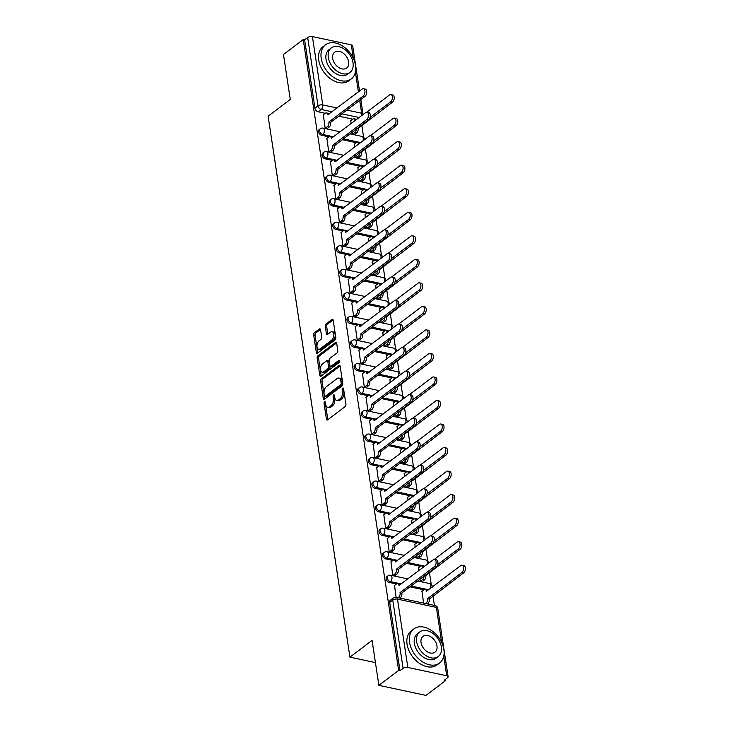 <?xml version="1.0" encoding="UTF-8"?>
<svg xmlns="http://www.w3.org/2000/svg" width="732" height="732" viewBox="0 0 732 732"><rect width="100%" height="100%" fill="white"/><g stroke="black" fill="none" stroke-linecap="round" stroke-linejoin="round"><path stroke-width="1.1" d="M324.569 401.831A1.171 0.668 -78 0 0 324.047 403.378L326.426 419.116A1.674 0.961 -78 0 0 327.048 420.022A1.674 0.961 -78 0 0 327.625 419.857L345.165 406.58A1.674 0.961 -78 0 0 345.925 404.366L343.546 388.637A1.171 0.668 -78 0 0 343.107 387.997A1.171 0.668 -78 0 0 342.704 388.116A1.171 0.668 -78 0 0 342.173 389.662L342.485 391.702A5.371 3.065 -78 0 1 340.078 398.803L338.623 399.91A5.371 3.065 -78 0 1 336.784 400.422A5.371 3.065 -78 0 1 334.78 397.531L334.478 395.49A1.171 0.668 -78 0 0 334.039 394.859A1.171 0.668 -78 0 0 333.636 394.969A1.171 0.668 -78 0 0 333.106 396.524L333.417 398.556A5.371 3.065 -78 0 1 331.02 405.656L329.556 406.763A5.371 3.065 -78 0 1 327.716 407.276A5.371 3.065 -78 0 1 325.713 404.384L325.411 402.344A1.171 0.668 -78 0 0 324.971 401.712A1.171 0.668 -78 0 0 324.569 401.831M325.484 402.856A1.171 0.668 -78 0 0 325.42 403.671L327.799 419.409A1.674 0.961 -78 0 0 327.863 419.674M343.619 389.14A1.171 0.668 -78 0 0 343.546 389.955L343.857 391.995L342.485 391.702M334.551 395.994A1.171 0.668 -78 0 0 334.487 396.817L334.789 398.849L333.417 398.556M320.561 329.739A1.674 0.961 -78 0 0 319.939 328.833A1.674 0.961 -78 0 0 319.362 328.988L314.44 332.712A1.674 0.961 -78 0 0 313.689 334.936L316.334 352.403A1.674 0.961 -78 0 0 316.956 353.309A1.674 0.961 -78 0 0 317.532 353.153L335.082 339.877A1.674 0.961 -78 0 0 335.832 337.662L333.188 320.186A1.674 0.961 -78 0 0 332.566 319.28A1.674 0.961 -78 0 0 331.989 319.445L326.042 323.937A1.674 0.961 -78 0 0 325.292 326.161L326.426 333.636A1.674 0.961 -78 0 0 327.048 334.542A1.674 0.961 -78 0 0 327.625 334.378L330.571 332.154A4.493 2.562 -78 0 1 332.108 331.715A4.493 2.562 -78 0 1 333.838 335.357A4.493 2.562 -78 0 1 331.77 340.069L320.223 348.807A4.493 2.562 -78 0 1 318.685 349.237A4.493 2.562 -78 0 1 316.947 345.596A4.493 2.562 -78 0 1 319.024 340.883L320.945 339.428A1.674 0.961 -78 0 0 321.696 337.214L320.561 329.739M407.834 667.465L446.712 675.746A3.422 1.546 171.4 0 1 448.103 676.734A3.422 1.546 171.4 0 1 447.472 677.832L444.388 680.156L445.761 680.449L425.997 695.4L378.883 685.362L372.085 640.409L349.933 657.162L268.122 116.205L290.275 99.451L283.476 54.497L303.24 39.555L398.647 670.421L400.02 670.713L403.103 668.38L392.764 600.048A3.422 2.342 -127.1 0 1 393.45 597.907L390.366 600.231A3.422 2.342 -127.1 0 0 389.689 602.372L392.764 600.048A3.422 1.546 171.4 0 1 397.494 599.133L407.834 667.465A3.422 1.546 171.4 0 0 403.103 668.38M378.883 685.362L398.647 670.421M321.412 378.764A1.674 0.961 -78 0 0 320.653 380.988L323.297 398.455A1.674 0.961 -78 0 0 323.928 399.361A1.674 0.961 -78 0 0 324.496 399.196L342.045 385.929A1.674 0.961 -78 0 0 342.796 383.714L340.151 366.238A1.674 0.961 -78 0 0 339.529 365.332A1.674 0.961 -78 0 0 338.953 365.497L321.412 378.764L322.785 379.057A1.674 0.961 -78 0 0 322.034 381.281L324.669 398.748A1.674 0.961 -78 0 0 324.733 399.022M319.82 375.434L317.176 357.957A1.674 0.961 -78 0 1 317.926 355.743L335.476 342.466A1.674 0.961 -78 0 1 336.043 342.311A1.674 0.961 -78 0 1 336.674 343.217L337.8 350.692A1.674 0.961 -78 0 1 337.049 352.906L329.94 358.287A1.674 0.961 -78 0 0 329.18 360.51L329.931 365.469A1.674 0.961 -78 0 0 330.562 366.375A1.674 0.961 -78 0 0 331.129 366.21L338.541 360.611A1.171 0.668 -78 0 1 338.943 360.501A1.171 0.668 -78 0 1 339.401 361.452A1.171 0.668 -78 0 1 338.852 362.679L321.019 376.175A1.674 0.961 -78 0 1 320.442 376.34A1.674 0.961 -78 0 1 319.82 375.434L321.192 375.726L318.548 358.25L317.176 357.957M352.769 119.16L338.788 116.178M325.301 113.304L318.146 111.786L321.229 109.452A3.422 2.342 -127.1 0 1 318.027 105.856L307.687 37.515A3.422 1.546 -8.6 0 1 312.427 36.6L351.296 44.881A3.422 1.546 -8.6 0 1 352.696 45.869L359.522 91.033M445.761 680.449L445.587 679.259M434.415 605.419L432.996 596.049M431.24 584.447L429.437 572.516M427.689 560.913L425.878 548.991M424.13 537.38L422.318 525.457M420.571 513.846L418.759 501.923M417.011 490.312L415.209 478.389M413.452 466.778L411.649 454.856M409.893 443.244L408.09 431.322M406.333 419.711L404.531 407.788M402.774 396.177L400.971 384.254M399.215 372.643L397.412 360.72M395.655 349.118L393.853 337.187M392.096 325.584L390.293 313.653M388.536 302.051L386.734 290.128M384.977 278.517L383.175 266.594M381.418 254.983L379.615 243.061M377.858 231.449L376.056 219.527M374.299 207.915L372.497 195.993M370.74 184.382L368.937 172.459M367.18 160.848L365.378 148.925M363.621 137.314L361.818 125.392M303.24 39.555L304.613 39.848L307.687 37.515M421.998 591.3L423.563 603.104M394.521 585.444L396.094 597.257M390.961 561.911L392.791 575.443L394.822 575.691M419.958 579.287L420.269 581.29L422.3 581.537M418.439 567.767L418.677 570.795M387.402 538.377L389.232 551.91L391.263 552.157M416.398 555.753L416.709 557.757L418.741 558.004M414.879 544.233L415.117 547.262M383.843 514.852L385.673 528.376L387.704 528.623M412.839 532.219L413.15 534.232L415.181 534.47M411.32 520.699L411.558 523.728M380.283 491.318L382.113 504.842L384.144 505.089M409.28 508.685L409.591 510.698L411.622 510.936M407.761 497.165L407.998 500.194M376.724 467.785L378.554 481.308L380.585 481.555M405.729 485.151L406.031 487.164L408.063 487.402M404.201 473.631L404.439 476.66M373.164 444.251L374.994 457.775L377.026 458.022M402.17 461.618L402.472 463.63L404.503 463.868M400.642 450.098L400.88 453.126M369.605 420.717L371.435 434.241L373.466 434.488M398.611 438.084L398.913 440.097L400.944 440.344M397.083 426.564L397.32 429.593M366.046 397.183L367.876 410.716L369.907 410.954M395.051 414.55L395.353 416.563L397.385 416.81M393.523 403.03L393.761 406.059M362.486 373.649L364.316 387.182L366.348 387.42M391.492 391.025L391.794 393.029L393.825 393.276M389.964 379.505L390.202 382.525M358.927 350.116L360.757 363.648L362.788 363.886M387.933 367.491L388.235 369.495L390.266 369.742M386.405 355.972L386.642 358.991M355.368 326.582L357.198 340.115L359.229 340.362M384.373 343.958L384.675 345.962L386.706 346.209M382.845 332.438L383.083 335.466M351.808 303.048L353.638 316.581L355.67 316.828M380.814 320.424L381.116 322.428L383.147 322.675M379.286 308.904L379.524 311.933M348.258 279.514L350.079 293.047L352.11 293.294M377.255 296.89L377.556 298.894L379.588 299.141M375.726 285.37L375.964 288.399M344.699 255.99L346.52 269.513L348.551 269.76M373.695 273.356L373.997 275.369L376.028 275.607M372.167 261.836L372.405 264.865M341.139 232.456L342.96 245.979L344.992 246.227M370.136 249.822L370.438 251.835L372.469 252.073M368.608 238.303L368.846 241.331M337.58 208.922L339.41 222.446L341.432 222.693M366.576 226.289L366.878 228.302L368.91 228.54M365.048 214.769L365.295 217.797M334.021 185.388L335.851 198.912L337.882 199.159M363.017 202.755L363.319 204.768L365.35 205.006M361.489 191.235L361.736 194.264M330.461 161.854L332.291 175.378L334.323 175.625M359.458 179.221L359.76 181.234L361.791 181.481M357.93 167.701L358.177 170.73M326.902 138.321L328.732 151.853L330.763 152.091M355.898 155.687L356.2 157.7L358.232 157.947M354.37 144.167L354.617 147.196M323.343 114.787L325.173 128.32L327.204 128.558M352.339 132.163L352.641 134.166L354.672 134.413M356.328 142.694L342.347 139.711M328.86 136.838L321.705 135.319L322.803 134.487A3.422 2.342 -127.1 0 1 319.902 131.916A3.422 2.342 -127.1 0 1 320.277 128.75L319.189 129.573A3.422 2.342 52.9 0 0 318.804 132.739A3.422 2.342 52.9 0 0 321.705 135.319M359.888 166.219L345.907 163.245M332.42 160.372L325.264 158.853L326.362 158.02A3.422 2.342 -127.1 0 1 323.462 155.449A3.422 2.342 -127.1 0 1 323.837 152.274L322.748 153.107A3.422 2.342 52.9 0 0 322.364 156.273A3.422 2.342 52.9 0 0 325.264 158.853M363.447 189.753L349.466 186.779M335.979 183.906L328.824 182.387L329.922 181.554A3.422 2.342 -127.1 0 1 327.021 178.983A3.422 2.342 -127.1 0 1 327.396 175.808L326.307 176.641A3.422 2.342 52.9 0 0 325.923 179.807A3.422 2.342 52.9 0 0 328.824 182.387M367.007 213.286L353.025 210.313M339.538 207.44L332.383 205.912L333.481 205.088A3.422 2.342 -127.1 0 1 330.58 202.508A3.422 2.342 -127.1 0 1 330.956 199.342L329.867 200.175A3.422 2.342 52.9 0 0 329.482 203.34A3.422 2.342 52.9 0 0 332.383 205.912M370.566 236.82L356.585 233.847M343.098 230.973L335.942 229.445L337.04 228.622A3.422 2.342 -127.1 0 1 334.14 226.042A3.422 2.342 -127.1 0 1 334.515 222.876L333.426 223.699A3.422 2.342 52.9 0 0 333.042 226.874A3.422 2.342 52.9 0 0 335.942 229.445M374.125 260.354L360.144 257.38M346.657 254.507L339.502 252.979L340.6 252.156A3.422 2.342 -127.1 0 1 337.699 249.575A3.422 2.342 -127.1 0 1 338.074 246.41L336.985 247.233A3.422 2.342 52.9 0 0 336.601 250.408A3.422 2.342 52.9 0 0 339.502 252.979M377.685 283.888L363.703 280.914M350.216 278.041L343.061 276.513L344.159 275.69A3.422 2.342 -127.1 0 1 341.258 273.109A3.422 2.342 -127.1 0 1 341.634 269.943L340.545 270.767A3.422 2.342 52.9 0 0 340.16 273.933A3.422 2.342 52.9 0 0 343.061 276.513M381.244 307.422L367.263 304.448M353.766 301.575L346.62 300.047L347.718 299.223A3.422 2.342 -127.1 0 1 344.809 296.643A3.422 2.342 -127.1 0 1 345.193 293.477L344.104 294.301A3.422 2.342 52.9 0 0 343.72 297.467A3.422 2.342 52.9 0 0 346.62 300.047M384.803 330.956L370.822 327.973M357.326 325.1L350.18 323.581L351.269 322.757A3.422 2.342 -127.1 0 1 348.368 320.177A3.422 2.342 -127.1 0 1 348.752 317.011L347.663 317.834A3.422 2.342 52.9 0 0 347.279 321A3.422 2.342 52.9 0 0 350.18 323.581M388.363 354.489L374.381 351.506M360.885 348.633L353.739 347.114L354.828 346.291A3.422 2.342 -127.1 0 1 351.927 343.711A3.422 2.342 -127.1 0 1 352.312 340.545L351.223 341.368A3.422 2.342 52.9 0 0 350.838 344.534A3.422 2.342 52.9 0 0 353.739 347.114M391.922 378.023L377.941 375.04M364.445 372.167L357.298 370.648L358.387 369.825A3.422 2.342 -127.1 0 1 355.487 367.244A3.422 2.342 -127.1 0 1 355.871 364.079L354.782 364.902A3.422 2.342 52.9 0 0 354.398 368.068A3.422 2.342 52.9 0 0 357.298 370.648M395.481 401.557L381.5 398.574M368.004 395.701L360.858 394.182L361.947 393.349A3.422 2.342 -127.1 0 1 359.046 390.778A3.422 2.342 -127.1 0 1 359.43 387.612L358.341 388.436A3.422 2.342 52.9 0 0 357.957 391.602A3.422 2.342 52.9 0 0 360.858 394.182M399.041 425.082L385.059 422.108M371.563 419.235L364.417 417.716L365.506 416.883A3.422 2.342 -127.1 0 1 362.605 414.312A3.422 2.342 -127.1 0 1 362.99 411.137L361.901 411.97A3.422 2.342 52.9 0 0 361.517 415.135A3.422 2.342 52.9 0 0 364.417 417.716M402.6 448.615L388.619 445.642M375.123 442.769L367.976 441.25L369.065 440.417A3.422 2.342 -127.1 0 1 366.165 437.846A3.422 2.342 -127.1 0 1 366.549 434.671L365.46 435.503A3.422 2.342 52.9 0 0 365.076 438.669A3.422 2.342 52.9 0 0 367.976 441.25M406.159 472.149L392.178 469.175M378.682 466.302L371.536 464.774L372.625 463.951A3.422 2.342 -127.1 0 1 369.724 461.37A3.422 2.342 -127.1 0 1 370.108 458.205L369.01 459.037A3.422 2.342 52.9 0 0 368.635 462.203A3.422 2.342 52.9 0 0 371.536 464.774M409.719 495.683L395.738 492.709M382.241 489.836L375.095 488.308L376.184 487.485A3.422 2.342 -127.1 0 1 373.283 484.904A3.422 2.342 -127.1 0 1 373.668 481.738L372.57 482.562A3.422 2.342 52.9 0 0 372.195 485.737A3.422 2.342 52.9 0 0 375.095 488.308M413.278 519.217L399.297 516.243M385.801 513.37L378.654 511.842L379.743 511.018A3.422 2.342 -127.1 0 1 376.843 508.438A3.422 2.342 -127.1 0 1 377.227 505.272L376.129 506.096A3.422 2.342 52.9 0 0 375.754 509.271A3.422 2.342 52.9 0 0 378.654 511.842M416.837 542.751L402.856 539.777M389.36 536.904L382.214 535.376L383.303 534.552A3.422 2.342 -127.1 0 1 380.402 531.972A3.422 2.342 -127.1 0 1 380.786 528.806L379.688 529.629A3.422 2.342 52.9 0 0 379.313 532.795A3.422 2.342 52.9 0 0 382.214 535.376M420.397 566.284L406.416 563.311M392.919 560.438L385.773 558.909L386.862 558.086A3.422 2.342 -127.1 0 1 383.961 555.506A3.422 2.342 -127.1 0 1 384.346 552.34L383.248 553.163A3.422 2.342 52.9 0 0 382.873 556.329A3.422 2.342 52.9 0 0 385.773 558.909M423.956 589.818L409.975 586.835M396.479 583.962L389.333 582.443L390.421 581.62A3.422 2.342 -127.1 0 1 387.521 579.039A3.422 2.342 -127.1 0 1 387.905 575.874L386.807 576.697A3.422 2.342 52.9 0 0 386.432 579.863A3.422 2.342 52.9 0 0 389.333 582.443M349.933 657.162L375.434 662.597M350.811 120.643L351.058 123.662M304.613 39.848L314.943 108.18A3.422 2.342 52.9 0 0 318.146 111.786M400.02 670.713L389.689 602.372M327.716 407.276L329.089 407.568A5.371 3.065 -78 0 0 330.928 407.056L329.556 406.763M334.789 398.849A5.371 3.065 -78 0 1 332.392 405.949L330.928 407.056M336.784 400.422L338.157 400.715A5.371 3.065 -78 0 0 339.996 400.203L338.623 399.91M343.857 391.995A5.371 3.065 -78 0 1 341.46 399.096L339.996 400.203M340.096 365.963L322.785 379.057M324.422 395.792A1.171 0.668 -78 0 0 324.852 396.433A1.171 0.668 -78 0 0 325.255 396.314L340.664 384.666A1.171 0.668 -78 0 0 341.185 383.111L340.865 380.969A5.371 3.065 -78 0 0 338.861 378.069A5.371 3.065 -78 0 0 337.022 378.59L326.499 386.551A5.371 3.065 -78 0 0 324.093 393.651L324.422 395.792M324.852 396.433L326.225 396.726A1.171 0.668 -78 0 0 326.628 396.607L325.255 396.314M338.861 378.069L340.234 378.362A5.371 3.065 -78 0 1 342.237 381.262L342.558 383.403A1.171 0.668 -78 0 1 342.036 384.959L326.628 396.607M336.61 342.942L319.298 356.036A1.674 0.961 -78 0 0 318.548 358.25M330.562 366.375L331.935 366.668A1.674 0.961 -78 0 0 332.511 366.503L339.401 361.297M322.547 363.877A4.493 2.562 -78 0 0 320.479 368.589A4.493 2.562 -78 0 0 322.217 372.231A4.493 2.562 -78 0 0 323.745 371.801L327.817 368.718A1.674 0.961 -78 0 0 328.567 366.503L327.817 361.544A1.674 0.961 -78 0 0 327.195 360.638A1.674 0.961 -78 0 0 326.618 360.794L322.547 363.877M322.217 372.231L323.59 372.524A4.493 2.562 -78 0 0 325.127 372.094L323.745 371.801M327.195 360.638L328.567 360.931A1.674 0.961 -78 0 1 329.19 361.837L329.94 366.796A1.674 0.961 -78 0 1 329.19 369.01L325.127 372.094M318.685 349.237L320.058 349.53A4.493 2.562 -78 0 0 321.595 349.1L320.223 348.807M332.108 331.715L333.481 332.008A4.493 2.562 -78 0 1 335.21 335.649A4.493 2.562 -78 0 1 333.142 340.362L321.595 349.1M333.124 319.911L327.414 324.23A1.674 0.961 -78 0 0 326.664 326.454L327.799 333.929A1.674 0.961 -78 0 0 327.863 334.204M320.506 329.464L315.821 333.005A1.674 0.961 -78 0 0 315.062 335.229L317.706 352.696A1.674 0.961 -78 0 0 317.77 352.97M425.594 603.543L426.033 603.205A3.422 1.949 -78 0 0 427.561 598.684L461.791 572.543A3.934 2.242 -78 0 0 463.612 568.416A3.934 2.242 -78 0 0 462.093 565.223A3.934 2.242 -78 0 0 460.748 565.607L426.445 591.291A3.422 1.949 -78 0 0 425.173 589.452A3.422 1.949 -78 0 0 424.002 589.782L421.797 591.447M425.173 589.452L426.957 589.827A3.422 1.949 102 0 1 427.827 590.495M462.093 565.223L463.878 565.607A3.934 2.242 102 0 1 465.396 568.801A3.934 2.242 102 0 1 463.585 572.927L429.355 599.069A3.422 1.949 102 0 1 427.817 603.58L426.033 603.205M429.318 598.84L427.534 598.456M398.117 597.687L398.565 597.349A3.422 1.949 -78 0 0 400.093 592.838L401.877 593.213A3.422 1.949 102 0 1 400.349 597.733L399.901 598.071M400.056 592.609L434.323 566.696A3.934 2.242 -78 0 0 436.135 562.569A3.934 2.242 -78 0 0 434.616 559.376A3.934 2.242 -78 0 0 433.271 559.751L398.977 585.444A3.422 1.949 -78 0 0 397.696 583.596L399.489 583.98A3.422 1.949 102 0 1 400.358 584.648M434.616 559.376L436.4 559.751A3.934 2.242 102 0 1 437.919 562.945A3.934 2.242 102 0 1 436.107 567.071L401.841 592.984M397.696 583.596A3.422 1.949 -78 0 0 396.534 583.926L394.328 585.591M420.314 581.309L422.474 579.671A3.422 1.949 -78 0 0 424.048 576.194M437.654 564.582L458.241 549.009A3.934 2.242 -78 0 0 460.053 544.883A3.934 2.242 -78 0 0 458.534 541.689A3.934 2.242 -78 0 0 457.189 542.073L434.341 559.349M422.867 567.62A3.422 1.949 -78 0 0 421.614 565.918A3.422 1.949 -78 0 0 420.442 566.248L418.237 567.913M421.614 565.918L423.398 566.293A3.422 1.949 102 0 1 424.075 566.705M458.534 541.689L460.318 542.073A3.934 2.242 102 0 1 461.837 545.267A3.934 2.242 102 0 1 460.025 549.393L425.795 575.535A3.422 1.949 102 0 1 424.258 580.055L422.474 579.671M422.099 581.684L424.258 580.055M416.755 557.775L418.914 556.137A3.422 1.949 -78 0 0 420.488 552.66M434.094 541.049L454.682 525.475A3.934 2.242 -78 0 0 456.493 521.349A3.934 2.242 -78 0 0 454.975 518.155A3.934 2.242 -78 0 0 453.63 518.54L430.782 535.815M419.308 544.086A3.422 1.949 -78 0 0 418.054 542.385A3.422 1.949 -78 0 0 416.883 542.714L414.678 544.379M418.054 542.385L419.839 542.76A3.422 1.949 102 0 1 420.516 543.171M454.975 518.155L456.759 518.54A3.934 2.242 102 0 1 458.278 521.733A3.934 2.242 102 0 1 456.466 525.86L422.236 552.001A3.422 1.949 102 0 1 420.699 556.521L418.914 556.137M418.539 558.15L420.699 556.521M413.196 534.241L415.355 532.603A3.422 1.949 -78 0 0 416.929 529.126M430.535 517.515L451.122 501.942A3.934 2.242 -78 0 0 452.934 497.815A3.934 2.242 -78 0 0 451.415 494.631A3.934 2.242 -78 0 0 450.07 495.006L427.223 512.281M415.749 520.562A3.422 1.949 -78 0 0 414.495 518.851A3.422 1.949 -78 0 0 413.324 519.18L411.119 520.845M414.495 518.851L416.279 519.226A3.422 1.949 102 0 1 416.956 519.638M451.415 494.631L453.2 495.006A3.934 2.242 102 0 1 454.718 498.199A3.934 2.242 102 0 1 452.907 502.326L418.677 528.467A3.422 1.949 102 0 1 417.149 532.988L415.355 532.603M414.98 534.616L417.149 532.988M392.846 575.453L395.005 573.824A3.422 1.949 -78 0 0 396.534 569.304L398.318 569.679A3.422 1.949 102 0 1 396.79 574.199L394.63 575.837M396.497 569.075L430.764 543.162A3.934 2.242 -78 0 0 432.575 539.036A3.934 2.242 -78 0 0 431.057 535.842A3.934 2.242 -78 0 0 429.711 536.217L395.417 561.911A3.422 1.949 -78 0 0 394.145 560.062L395.93 560.447A3.422 1.949 102 0 1 396.799 561.115M431.057 535.842L432.841 536.227A3.934 2.242 102 0 1 434.36 539.411A3.934 2.242 102 0 1 432.548 543.537L398.281 569.45M394.145 560.062A3.422 1.949 -78 0 0 392.974 560.392L390.769 562.057M389.287 551.919L391.446 550.29A3.422 1.949 -78 0 0 392.974 545.77L394.758 546.145A3.422 1.949 102 0 1 393.23 550.665L391.071 552.303M392.938 545.541L427.204 519.629A3.934 2.242 -78 0 0 429.016 515.502A3.934 2.242 -78 0 0 427.497 512.308A3.934 2.242 -78 0 0 426.152 512.684L391.858 538.377A3.422 1.949 -78 0 0 390.586 536.529L392.37 536.913A3.422 1.949 102 0 1 393.24 537.581M427.497 512.308L429.281 512.693A3.934 2.242 102 0 1 430.8 515.877A3.934 2.242 102 0 1 428.989 520.004L394.722 545.926M390.586 536.529A3.422 1.949 -78 0 0 389.415 536.858L387.21 538.532M385.727 528.385L387.887 526.756A3.422 1.949 -78 0 0 389.415 522.236L391.199 522.611A3.422 1.949 102 0 1 389.671 527.132L387.512 528.769M389.378 522.008L423.645 496.095A3.934 2.242 -78 0 0 425.457 491.968A3.934 2.242 -78 0 0 423.938 488.775A3.934 2.242 -78 0 0 422.593 489.15L388.299 514.843A3.422 1.949 -78 0 0 387.027 512.995L388.811 513.379A3.422 1.949 102 0 1 389.68 514.047M423.938 488.775L425.722 489.159A3.934 2.242 102 0 1 427.241 492.343A3.934 2.242 102 0 1 425.429 496.47L391.163 522.392M387.027 512.995A3.422 1.949 -78 0 0 385.856 513.324L383.65 514.999M443.885 649.623A21.384 14.658 52.9 0 0 431.624 630.581A21.384 14.658 52.9 0 0 413.818 628.916A21.384 14.658 52.9 0 0 409.545 642.312A21.384 14.658 52.9 0 0 421.806 661.353A21.384 14.658 52.9 0 0 439.612 663.018A21.384 14.658 52.9 0 0 443.885 649.623M413.818 628.916L411.338 630.792A21.384 14.658 52.9 0 0 407.056 644.187A21.384 14.658 52.9 0 0 419.326 663.229A21.384 14.658 52.9 0 0 437.123 664.903L439.612 663.018M438.285 656.522L435.998 658.242A15.39 10.55 -127.1 0 1 423.178 657.043A15.39 10.55 -127.1 0 1 414.349 643.337A15.39 10.55 -127.1 0 1 417.432 633.692L419.711 631.963A15.39 10.55 52.9 0 0 416.636 641.607A15.39 10.55 52.9 0 0 425.466 655.314A15.39 10.55 52.9 0 0 438.285 656.522A15.39 10.55 52.9 0 0 441.359 646.878A15.39 10.55 52.9 0 0 432.53 633.162A15.39 10.55 52.9 0 0 419.711 631.963M421.028 642.54A9.919 6.798 52.9 0 0 426.719 651.379A9.919 6.798 52.9 0 0 434.982 652.157A9.919 6.798 52.9 0 0 436.967 645.935A9.919 6.798 52.9 0 0 431.276 637.105A9.919 6.798 52.9 0 0 423.014 636.328A9.919 6.798 52.9 0 0 421.028 642.54M355.551 65.523A21.384 14.658 52.9 0 0 343.29 46.482A21.384 14.658 52.9 0 0 325.484 44.817A21.384 14.658 52.9 0 0 321.202 58.212A21.384 14.658 52.9 0 0 333.472 77.253A21.384 14.658 52.9 0 0 351.278 78.919A21.384 14.658 52.9 0 0 355.551 65.523M325.484 44.817L322.995 46.692A21.384 14.658 52.9 0 0 318.722 60.088A21.384 14.658 52.9 0 0 330.983 79.129A21.384 14.658 52.9 0 0 348.789 80.794L351.278 78.919M349.951 72.422L347.663 74.142A15.39 10.55 -127.1 0 1 334.844 72.944A15.39 10.55 -127.1 0 1 326.014 59.237A15.39 10.55 -127.1 0 1 329.089 49.593L331.376 47.864A15.39 10.55 52.9 0 0 328.302 57.508A15.39 10.55 52.9 0 0 337.123 71.214A15.39 10.55 52.9 0 0 349.951 72.422A15.39 10.55 52.9 0 0 353.025 62.769A15.39 10.55 52.9 0 0 344.196 49.062A15.39 10.55 52.9 0 0 331.376 47.864M332.694 58.441A9.919 6.798 52.9 0 0 338.385 67.28A9.919 6.798 52.9 0 0 346.648 68.049A9.919 6.798 52.9 0 0 348.624 61.836A9.919 6.798 52.9 0 0 342.942 53.006A9.919 6.798 52.9 0 0 334.68 52.228A9.919 6.798 52.9 0 0 332.694 58.441M409.636 510.707L411.796 509.069A3.422 1.949 -78 0 0 413.37 505.592M426.976 493.981L447.563 478.408A3.934 2.242 -78 0 0 449.375 474.281A3.934 2.242 -78 0 0 447.856 471.097A3.934 2.242 -78 0 0 446.511 471.472L423.672 488.747M412.189 497.028A3.422 1.949 -78 0 0 410.936 495.317A3.422 1.949 -78 0 0 409.764 495.646L407.568 497.312M410.936 495.317L412.72 495.701A3.422 1.949 102 0 1 413.397 496.104M447.856 471.097L449.64 471.472A3.934 2.242 102 0 1 451.159 474.665A3.934 2.242 102 0 1 449.347 478.792L415.117 504.934A3.422 1.949 102 0 1 413.589 509.454L411.796 509.069M411.421 511.082L413.589 509.454M406.077 487.173L408.236 485.536A3.422 1.949 -78 0 0 409.81 482.059M423.416 470.447L444.004 454.874A3.934 2.242 -78 0 0 445.815 450.747A3.934 2.242 -78 0 0 444.297 447.563A3.934 2.242 -78 0 0 442.952 447.938L420.113 465.213M408.63 473.494A3.422 1.949 -78 0 0 407.376 471.783A3.422 1.949 -78 0 0 406.214 472.113L404.009 473.778M407.376 471.783L409.161 472.167A3.422 1.949 102 0 1 409.838 472.579M444.297 447.563L446.081 447.938A3.934 2.242 102 0 1 447.6 451.132A3.934 2.242 102 0 1 445.788 455.258L411.558 481.4A3.422 1.949 102 0 1 410.03 485.92L408.236 485.536M407.861 487.549L410.03 485.92M382.168 504.851L384.327 503.223A3.422 1.949 -78 0 0 385.856 498.702L387.64 499.078A3.422 1.949 102 0 1 386.112 503.598L383.952 505.236M385.819 498.474L420.086 472.561A3.934 2.242 -78 0 0 421.897 468.434A3.934 2.242 -78 0 0 420.378 465.241A3.934 2.242 -78 0 0 419.033 465.625L384.739 491.309A3.422 1.949 -78 0 0 383.467 489.47L385.252 489.845A3.422 1.949 102 0 1 386.121 490.513M420.378 465.241L422.163 465.625A3.934 2.242 102 0 1 423.682 468.809A3.934 2.242 102 0 1 421.87 472.945L387.603 498.858M383.467 489.47A3.422 1.949 -78 0 0 382.296 489.79L380.091 491.465M378.609 481.317L380.768 479.689A3.422 1.949 -78 0 0 382.296 475.169L384.08 475.553A3.422 1.949 102 0 1 382.552 480.064L380.393 481.702M382.26 474.94L416.526 449.027A3.934 2.242 -78 0 0 418.338 444.9A3.934 2.242 -78 0 0 416.819 441.707A3.934 2.242 -78 0 0 415.474 442.091L381.18 467.775A3.422 1.949 -78 0 0 379.908 465.936L381.692 466.311A3.422 1.949 102 0 1 382.562 466.979M416.819 441.707L418.603 442.091A3.934 2.242 102 0 1 420.122 445.285A3.934 2.242 102 0 1 418.311 449.411L384.044 475.324M379.908 465.936A3.422 1.949 -78 0 0 378.737 466.266L376.532 467.931M402.518 463.64L404.677 462.002A3.422 1.949 -78 0 0 406.251 458.525M419.857 446.913L440.444 431.349A3.934 2.242 -78 0 0 442.256 427.214A3.934 2.242 -78 0 0 440.737 424.029A3.934 2.242 -78 0 0 439.392 424.404L416.554 441.68M405.07 449.96A3.422 1.949 -78 0 0 403.817 448.249A3.422 1.949 -78 0 0 402.655 448.579L400.45 450.244M403.817 448.249L405.601 448.634A3.422 1.949 102 0 1 406.278 449.045M440.737 424.029L442.521 424.404A3.934 2.242 102 0 1 444.04 427.598A3.934 2.242 102 0 1 442.229 431.724L407.998 457.866A3.422 1.949 102 0 1 406.47 462.386L404.677 462.002M404.302 464.024L406.47 462.386M398.958 440.106L401.118 438.468A3.422 1.949 -78 0 0 402.692 434.991M416.298 423.38L436.885 407.815A3.934 2.242 -78 0 0 438.697 403.689A3.934 2.242 -78 0 0 437.178 400.495A3.934 2.242 -78 0 0 435.833 400.871L412.994 418.146M401.511 426.427A3.422 1.949 -78 0 0 400.258 424.716A3.422 1.949 -78 0 0 399.096 425.045L396.89 426.71M400.258 424.716L402.042 425.1A3.422 1.949 102 0 1 402.728 425.512M437.178 400.495L438.962 400.88A3.934 2.242 102 0 1 440.481 404.064A3.934 2.242 102 0 1 438.669 408.191L404.439 434.332A3.422 1.949 102 0 1 402.911 438.852L401.118 438.468M400.743 440.49L402.911 438.852M395.399 416.572L397.567 414.943A3.422 1.949 -78 0 0 399.132 411.466M412.738 399.846L433.326 384.282A3.934 2.242 -78 0 0 435.137 380.155A3.934 2.242 -78 0 0 433.618 376.962A3.934 2.242 -78 0 0 432.273 377.337L409.435 394.612M397.952 402.893A3.422 1.949 -78 0 0 396.698 401.182A3.422 1.949 -78 0 0 395.536 401.511L393.331 403.186M396.698 401.182L398.492 401.566A3.422 1.949 102 0 1 399.169 401.978M433.618 376.962L435.403 377.346A3.934 2.242 102 0 1 436.922 380.53A3.934 2.242 102 0 1 435.11 384.657L400.88 410.798A3.422 1.949 102 0 1 399.352 415.318L397.567 414.943M397.192 416.956L399.352 415.318M391.84 393.038L394.008 391.41A3.422 1.949 -78 0 0 395.573 387.933M409.179 376.312L429.766 360.748A3.934 2.242 -78 0 0 431.578 356.621A3.934 2.242 -78 0 0 430.059 353.428A3.934 2.242 -78 0 0 428.714 353.803L405.876 371.087M394.392 379.359A3.422 1.949 -78 0 0 393.139 377.648A3.422 1.949 -78 0 0 391.977 377.977L389.772 379.652M393.139 377.648L394.932 378.032A3.422 1.949 102 0 1 395.609 378.444M430.059 353.428L431.843 353.812A3.934 2.242 102 0 1 433.362 356.996A3.934 2.242 102 0 1 431.551 361.123L397.32 387.265A3.422 1.949 102 0 1 395.792 391.785L394.008 391.41M393.633 393.423L395.792 391.785M388.28 369.504L390.449 367.876A3.422 1.949 -78 0 0 392.013 364.399M405.62 352.787L426.207 337.214A3.934 2.242 -78 0 0 428.019 333.087A3.934 2.242 -78 0 0 426.5 329.894A3.934 2.242 -78 0 0 425.155 330.278L402.316 347.554M390.833 355.825A3.422 1.949 -78 0 0 389.58 354.123A3.422 1.949 -78 0 0 388.418 354.444L386.212 356.118M389.58 354.123L391.373 354.498A3.422 1.949 102 0 1 392.05 354.91M426.5 329.894L428.284 330.278A3.934 2.242 102 0 1 429.803 333.463A3.934 2.242 102 0 1 427.991 337.589L393.761 363.731A3.422 1.949 102 0 1 392.233 368.251L390.449 367.876M390.074 369.889L392.233 368.251M384.721 345.971L386.889 344.342A3.422 1.949 -78 0 0 388.454 340.865M402.06 329.254L422.648 313.68A3.934 2.242 -78 0 0 424.459 309.554A3.934 2.242 -78 0 0 422.94 306.36A3.934 2.242 -78 0 0 421.595 306.745L398.757 324.02M387.274 332.291A3.422 1.949 -78 0 0 386.02 330.59A3.422 1.949 -78 0 0 384.858 330.919L382.653 332.584M386.02 330.59L387.814 330.965A3.422 1.949 102 0 1 388.491 331.376M422.94 306.36L424.725 306.745A3.934 2.242 102 0 1 426.244 309.929A3.934 2.242 102 0 1 424.432 314.065L390.202 340.197A3.422 1.949 102 0 1 388.674 344.717L386.889 344.342M386.514 346.355L388.674 344.717M381.171 322.446L383.33 320.808A3.422 1.949 -78 0 0 384.895 317.331M398.501 305.72L419.088 290.147A3.934 2.242 -78 0 0 420.9 286.02A3.934 2.242 -78 0 0 419.381 282.827A3.934 2.242 -78 0 0 418.036 283.211L395.198 300.486M383.714 308.758A3.422 1.949 -78 0 0 382.47 307.056A3.422 1.949 -78 0 0 381.299 307.385L379.094 309.05M382.47 307.056L384.254 307.431A3.422 1.949 102 0 1 384.931 307.843M419.381 282.827L421.165 283.211A3.934 2.242 102 0 1 422.684 286.404A3.934 2.242 102 0 1 420.873 290.531L386.642 316.672A3.422 1.949 102 0 1 385.114 321.183L383.33 320.808M382.955 322.821L385.114 321.183M377.611 298.912L379.771 297.274A3.422 1.949 -78 0 0 381.335 293.797M394.941 282.186L415.529 266.613A3.934 2.242 -78 0 0 417.341 262.486A3.934 2.242 -78 0 0 415.822 259.293A3.934 2.242 -78 0 0 414.477 259.677L391.638 276.952M380.155 285.224A3.422 1.949 -78 0 0 378.911 283.522A3.422 1.949 -78 0 0 377.739 283.851L375.534 285.517M378.911 283.522L380.695 283.897A3.422 1.949 102 0 1 381.372 284.309M415.822 259.293L417.606 259.677A3.934 2.242 102 0 1 419.125 262.87A3.934 2.242 102 0 1 417.313 266.997L383.083 293.139A3.422 1.949 102 0 1 381.555 297.659L379.771 297.274M379.396 299.287L381.555 297.659M375.049 457.793L377.209 456.155A3.422 1.949 -78 0 0 378.737 451.635L380.521 452.019A3.422 1.949 102 0 1 378.993 456.539L376.834 458.168M378.7 451.406L412.967 425.493A3.934 2.242 -78 0 0 414.779 421.367A3.934 2.242 -78 0 0 413.26 418.173A3.934 2.242 -78 0 0 411.915 418.558L377.62 444.242A3.422 1.949 -78 0 0 376.349 442.403L378.133 442.778A3.422 1.949 102 0 1 379.002 443.446M413.26 418.173L415.044 418.558A3.934 2.242 102 0 1 416.572 421.751A3.934 2.242 102 0 1 414.751 425.878L380.494 451.79M376.349 442.403A3.422 1.949 -78 0 0 375.177 442.732L372.972 444.397M371.49 434.259L373.649 432.621A3.422 1.949 -78 0 0 375.177 428.101L376.962 428.485A3.422 1.949 102 0 1 375.434 433.005L373.274 434.634M375.141 427.872L409.408 401.96A3.934 2.242 -78 0 0 411.219 397.833A3.934 2.242 -78 0 0 409.7 394.649A3.934 2.242 -78 0 0 408.355 395.024L374.061 420.708A3.422 1.949 -78 0 0 372.789 418.869L374.574 419.244A3.422 1.949 102 0 1 375.443 419.921M409.7 394.649L411.494 395.024A3.934 2.242 102 0 1 413.013 398.217A3.934 2.242 102 0 1 411.192 402.344L376.934 428.257M372.789 418.869A3.422 1.949 -78 0 0 371.618 419.198L369.413 420.863M367.931 410.725L370.09 409.087A3.422 1.949 -78 0 0 371.618 404.567L373.402 404.952A3.422 1.949 102 0 1 371.874 409.472L369.715 411.1M371.582 404.339L405.848 378.426A3.934 2.242 -78 0 0 407.66 374.299A3.934 2.242 -78 0 0 406.141 371.115A3.934 2.242 -78 0 0 404.796 371.49L370.502 397.174A3.422 1.949 -78 0 0 369.23 395.335L371.014 395.71A3.422 1.949 102 0 1 371.883 396.387M406.141 371.115L407.934 371.49A3.934 2.242 102 0 1 409.453 374.683A3.934 2.242 102 0 1 407.632 378.81L373.375 404.723M369.23 395.335A3.422 1.949 -78 0 0 368.059 395.664L365.854 397.33M364.371 387.191L366.531 385.554A3.422 1.949 -78 0 0 368.059 381.033L369.843 381.418A3.422 1.949 102 0 1 368.315 385.938L366.156 387.567M368.022 380.814L402.289 354.892A3.934 2.242 -78 0 0 404.101 350.765A3.934 2.242 -78 0 0 402.582 347.581A3.934 2.242 -78 0 0 401.246 347.956L366.942 373.64A3.422 1.949 -78 0 0 365.671 371.801L367.455 372.185A3.422 1.949 102 0 1 368.324 372.853M402.582 347.581L404.375 347.956A3.934 2.242 102 0 1 405.894 351.15A3.934 2.242 102 0 1 404.073 355.276L369.816 381.189M365.671 371.801A3.422 1.949 -78 0 0 364.499 372.13L362.294 373.796M360.812 363.658L362.971 362.02A3.422 1.949 -78 0 0 364.499 357.5L366.284 357.884A3.422 1.949 102 0 1 364.756 362.404L362.596 364.042M364.463 357.28L398.73 331.358A3.934 2.242 -78 0 0 400.541 327.231A3.934 2.242 -78 0 0 399.022 324.047A3.934 2.242 -78 0 0 397.686 324.422L363.383 350.116A3.422 1.949 -78 0 0 362.111 348.267L363.896 348.652A3.422 1.949 102 0 1 364.765 349.32M399.022 324.047L400.816 324.422A3.934 2.242 102 0 1 402.335 327.616A3.934 2.242 102 0 1 400.514 331.742L366.256 357.655M362.111 348.267A3.422 1.949 -78 0 0 360.94 348.597L358.735 350.262M357.253 340.124L359.412 338.486A3.422 1.949 -78 0 0 360.94 333.966L362.724 334.35A3.422 1.949 102 0 1 361.196 338.87L359.037 340.508M360.913 333.746L395.17 307.833A3.934 2.242 -78 0 0 396.991 303.698A3.934 2.242 -78 0 0 395.463 300.513A3.934 2.242 -78 0 0 394.127 300.889L359.824 326.582A3.422 1.949 -78 0 0 358.552 324.733L360.336 325.118A3.422 1.949 102 0 1 361.205 325.786M395.463 300.513L397.256 300.889A3.934 2.242 102 0 1 398.775 304.082A3.934 2.242 102 0 1 396.954 308.209L362.697 334.121M358.552 324.733A3.422 1.949 -78 0 0 357.381 325.063L355.176 326.728M353.693 316.59L355.853 314.952A3.422 1.949 -78 0 0 357.381 310.441L359.165 310.816A3.422 1.949 102 0 1 357.637 315.336L355.478 316.974M357.353 310.212L391.611 284.3A3.934 2.242 -78 0 0 393.432 280.173A3.934 2.242 -78 0 0 391.913 276.98A3.934 2.242 -78 0 0 390.568 277.355L356.264 303.048A3.422 1.949 -78 0 0 354.993 301.2L356.777 301.584A3.422 1.949 102 0 1 357.646 302.252M391.913 276.98L393.697 277.364A3.934 2.242 102 0 1 395.216 280.548A3.934 2.242 102 0 1 393.395 284.675L359.137 310.588M354.993 301.2A3.422 1.949 -78 0 0 353.821 301.529L351.616 303.194M350.134 293.056L352.293 291.428A3.422 1.949 -78 0 0 353.821 286.907L355.615 287.283A3.422 1.949 102 0 1 354.078 291.803L351.918 293.44M353.794 286.679L388.052 260.766A3.934 2.242 -78 0 0 389.872 256.639A3.934 2.242 -78 0 0 388.353 253.446A3.934 2.242 -78 0 0 387.008 253.821L352.705 279.514A3.422 1.949 -78 0 0 351.433 277.666L353.217 278.05A3.422 1.949 102 0 1 354.087 278.718M388.353 253.446L390.138 253.83A3.934 2.242 102 0 1 391.657 257.014A3.934 2.242 102 0 1 389.845 261.141L355.578 287.063M351.433 277.666A3.422 1.949 -78 0 0 350.262 277.995L348.057 279.67M374.052 275.378L376.211 273.741A3.422 1.949 -78 0 0 377.785 270.264M391.382 258.652L411.97 243.079A3.934 2.242 -78 0 0 413.781 238.952A3.934 2.242 -78 0 0 412.262 235.768A3.934 2.242 -78 0 0 410.917 236.143L388.079 253.418M376.596 261.699A3.422 1.949 -78 0 0 375.351 259.988A3.422 1.949 -78 0 0 374.18 260.317L371.975 261.983M375.351 259.988L377.136 260.363A3.422 1.949 102 0 1 377.813 260.775M412.262 235.768L414.047 236.143A3.934 2.242 102 0 1 415.566 239.337A3.934 2.242 102 0 1 413.754 243.463L379.524 269.605A3.422 1.949 102 0 1 377.996 274.125L376.211 273.741M375.836 275.754L377.996 274.125M370.493 251.845L372.652 250.207A3.422 1.949 -78 0 0 374.226 246.73M387.823 235.118L408.41 219.545A3.934 2.242 -78 0 0 410.222 215.418A3.934 2.242 -78 0 0 408.703 212.234A3.934 2.242 -78 0 0 407.358 212.609L384.52 229.885M373.036 238.165A3.422 1.949 -78 0 0 371.792 236.454A3.422 1.949 -78 0 0 370.621 236.784L368.416 238.449M371.792 236.454L373.576 236.839A3.422 1.949 102 0 1 374.253 237.241M408.703 212.234L410.487 212.609A3.934 2.242 102 0 1 412.006 215.803A3.934 2.242 102 0 1 410.195 219.929L375.964 246.071A3.422 1.949 102 0 1 374.436 250.591L372.652 250.207M372.277 252.22L374.436 250.591M366.933 228.311L369.093 226.673A3.422 1.949 -78 0 0 370.667 223.196M384.263 211.585L404.851 196.011A3.934 2.242 -78 0 0 406.663 191.885A3.934 2.242 -78 0 0 405.144 188.7A3.934 2.242 -78 0 0 403.799 189.076L380.96 206.351M369.477 214.632A3.422 1.949 -78 0 0 368.233 212.921A3.422 1.949 -78 0 0 367.061 213.25L364.856 214.915M368.233 212.921L370.017 213.305A3.422 1.949 102 0 1 370.694 213.717M405.144 188.7L406.928 189.076A3.934 2.242 102 0 1 408.447 192.269A3.934 2.242 102 0 1 406.635 196.396L372.405 222.537A3.422 1.949 102 0 1 370.877 227.057L369.093 226.673M368.718 228.686L370.877 227.057M363.374 204.777L365.533 203.139A3.422 1.949 -78 0 0 367.107 199.662M380.704 188.051L401.292 172.487A3.934 2.242 -78 0 0 403.103 168.351A3.934 2.242 -78 0 0 401.584 165.167A3.934 2.242 -78 0 0 400.239 165.542L377.401 182.817M365.918 191.098A3.422 1.949 -78 0 0 364.673 189.387A3.422 1.949 -78 0 0 363.502 189.716L361.297 191.381M364.673 189.387L366.458 189.771A3.422 1.949 102 0 1 367.135 190.183M401.584 165.167L403.369 165.542A3.934 2.242 102 0 1 404.887 168.735A3.934 2.242 102 0 1 403.076 172.862L368.846 199.003A3.422 1.949 102 0 1 367.318 203.523L365.533 203.139M365.158 205.161L367.318 203.523M359.815 181.243L361.974 179.605A3.422 1.949 -78 0 0 363.548 176.128M377.145 164.517L397.732 148.953A3.934 2.242 -78 0 0 399.544 144.826A3.934 2.242 -78 0 0 398.025 141.633A3.934 2.242 -78 0 0 396.68 142.008L373.842 159.283M362.358 167.564A3.422 1.949 -78 0 0 361.114 165.853A3.422 1.949 -78 0 0 359.943 166.182L357.738 167.848M361.114 165.853L362.898 166.237A3.422 1.949 102 0 1 363.575 166.649M398.025 141.633L399.809 142.008A3.934 2.242 102 0 1 401.337 145.201A3.934 2.242 102 0 1 399.516 149.328L365.286 175.47A3.422 1.949 102 0 1 363.758 179.99L361.974 179.605M361.599 181.627L363.758 179.99M356.255 157.709L358.415 156.081A3.422 1.949 -78 0 0 359.988 152.604M373.585 140.983L394.173 125.419A3.934 2.242 -78 0 0 395.985 121.292A3.934 2.242 -78 0 0 394.466 118.099A3.934 2.242 -78 0 0 393.121 118.474L370.282 135.749M358.799 144.03A3.422 1.949 -78 0 0 357.555 142.319A3.422 1.949 -78 0 0 356.383 142.649L354.178 144.323M357.555 142.319L359.339 142.703A3.422 1.949 102 0 1 360.016 143.115M394.466 118.099L396.259 118.483A3.934 2.242 102 0 1 397.778 121.668A3.934 2.242 102 0 1 395.957 125.794L361.727 151.936A3.422 1.949 102 0 1 360.199 156.456L358.415 156.081M358.04 158.094L360.199 156.456M346.575 269.522L348.734 267.894A3.422 1.949 -78 0 0 350.262 263.374L352.055 263.749A3.422 1.949 102 0 1 350.518 268.269L348.359 269.907M350.235 263.145L384.492 237.232A3.934 2.242 -78 0 0 386.313 233.105A3.934 2.242 -78 0 0 384.794 229.912A3.934 2.242 -78 0 0 383.449 230.287L349.146 255.98A3.422 1.949 -78 0 0 347.874 254.132L349.658 254.516A3.422 1.949 102 0 1 350.527 255.184M384.794 229.912L386.578 230.296A3.934 2.242 102 0 1 388.097 233.481A3.934 2.242 102 0 1 386.286 237.607L352.019 263.529M347.874 254.132A3.422 1.949 -78 0 0 346.703 254.462L344.498 256.136M343.015 245.989L345.175 244.36A3.422 1.949 -78 0 0 346.703 239.84L348.496 240.215A3.422 1.949 102 0 1 346.959 244.735L344.799 246.373M346.675 239.611L380.933 213.698A3.934 2.242 -78 0 0 382.754 209.572A3.934 2.242 -78 0 0 381.235 206.378A3.934 2.242 -78 0 0 379.89 206.763L345.586 232.447A3.422 1.949 -78 0 0 344.315 230.607L346.099 230.983A3.422 1.949 102 0 1 346.968 231.651M381.235 206.378L383.019 206.763A3.934 2.242 102 0 1 384.538 209.947A3.934 2.242 102 0 1 382.726 214.073L348.459 239.995M344.315 230.607A3.422 1.949 -78 0 0 343.143 230.928L340.938 232.602M339.456 222.455L341.615 220.826A3.422 1.949 -78 0 0 343.143 216.306L344.937 216.69A3.422 1.949 102 0 1 343.4 221.201L341.24 222.839M343.116 216.077L377.373 190.164A3.934 2.242 -78 0 0 379.194 186.038A3.934 2.242 -78 0 0 377.675 182.844A3.934 2.242 -78 0 0 376.33 183.229L342.027 208.913A3.422 1.949 -78 0 0 340.755 207.074L342.539 207.449A3.422 1.949 102 0 1 343.409 208.117M377.675 182.844L379.46 183.229A3.934 2.242 102 0 1 380.979 186.422A3.934 2.242 102 0 1 379.167 190.549L344.9 216.462M340.755 207.074A3.422 1.949 -78 0 0 339.584 207.403L337.379 209.068M335.897 198.93L338.056 197.292A3.422 1.949 -78 0 0 339.584 192.772L341.377 193.156A3.422 1.949 102 0 1 339.84 197.677L337.681 199.305M339.557 192.543L373.814 166.631A3.934 2.242 -78 0 0 375.635 162.504A3.934 2.242 -78 0 0 374.116 159.311A3.934 2.242 -78 0 0 372.771 159.695L338.468 185.379A3.422 1.949 -78 0 0 337.196 183.54L338.98 183.915A3.422 1.949 102 0 1 339.849 184.583M374.116 159.311L375.9 159.695A3.934 2.242 102 0 1 377.419 162.888A3.934 2.242 102 0 1 375.608 167.015L341.341 192.928M337.196 183.54A3.422 1.949 -78 0 0 336.025 183.869L333.819 185.535M332.337 175.396L334.497 173.758A3.422 1.949 -78 0 0 336.034 169.238L337.818 169.623A3.422 1.949 102 0 1 336.281 174.143L334.121 175.772M335.997 169.01L370.264 143.097A3.934 2.242 -78 0 0 372.076 138.97A3.934 2.242 -78 0 0 370.557 135.786A3.934 2.242 -78 0 0 369.212 136.161L334.908 161.845A3.422 1.949 -78 0 0 333.636 160.006L335.421 160.381A3.422 1.949 102 0 1 336.29 161.058M370.557 135.786L372.341 136.161A3.934 2.242 102 0 1 373.86 139.355A3.934 2.242 102 0 1 372.048 143.481L337.781 169.394M333.636 160.006A3.422 1.949 -78 0 0 332.465 160.335L330.26 162.001M328.778 151.863L330.937 150.225A3.422 1.949 -78 0 0 332.474 145.705L334.259 146.089A3.422 1.949 102 0 1 332.731 150.609L330.562 152.238M332.438 145.476L366.705 119.563A3.934 2.242 -78 0 0 368.516 115.436A3.934 2.242 -78 0 0 366.997 112.252A3.934 2.242 -78 0 0 365.652 112.627L331.349 138.311A3.422 1.949 -78 0 0 330.077 136.472L331.861 136.847A3.422 1.949 102 0 1 332.731 137.525M366.997 112.252L368.782 112.627A3.934 2.242 102 0 1 370.3 115.821A3.934 2.242 102 0 1 368.489 119.947L334.222 145.86M330.077 136.472A3.422 1.949 -78 0 0 328.906 136.802L326.701 138.467M352.696 134.176L354.855 132.547A3.422 1.949 -78 0 0 356.429 129.07M370.026 117.449L390.613 101.885A3.934 2.242 -78 0 0 392.425 97.759A3.934 2.242 -78 0 0 390.906 94.565A3.934 2.242 -78 0 0 389.561 94.94L366.723 112.216M355.249 120.496A3.422 1.949 -78 0 0 353.995 118.785A3.422 1.949 -78 0 0 352.824 119.115L350.619 120.789M353.995 118.785L355.779 119.17A3.422 1.949 102 0 1 356.457 119.581M390.906 94.565L392.7 94.95A3.934 2.242 102 0 1 394.219 98.134A3.934 2.242 102 0 1 392.398 102.26L358.168 128.402A3.422 1.949 102 0 1 356.64 132.922L354.855 132.547M354.48 134.56L356.64 132.922M325.218 128.329L327.378 126.691A3.422 1.949 -78 0 0 328.915 122.171L330.699 122.555A3.422 1.949 102 0 1 329.171 127.075L327.003 128.704M328.878 121.951L363.145 96.029A3.934 2.242 -78 0 0 364.957 91.903A3.934 2.242 -78 0 0 363.438 88.718A3.934 2.242 -78 0 0 362.093 89.094L327.79 114.778A3.422 1.949 -78 0 0 326.518 112.938L328.302 113.323A3.422 1.949 102 0 1 329.18 113.991M363.438 88.718L365.222 89.094A3.934 2.242 102 0 1 366.741 92.287A3.934 2.242 102 0 1 364.929 96.414L330.663 122.326M326.518 112.938A3.422 1.949 -78 0 0 325.347 113.268L323.141 114.933M325.42 403.671L324.047 403.378M343.546 389.955L342.173 389.662M334.487 396.817L333.106 396.524M359.165 117.532L341.871 113.853M332.108 111.776L321.229 109.452A3.422 1.949 102 0 0 322.757 104.932L337.104 107.988M346.867 110.075L361.635 113.213L359.696 100.376M358.406 91.884L355.413 72.102M353.355 58.45L351.296 44.881M312.427 36.6L322.757 104.932A3.422 1.546 171.4 0 0 318.027 105.856L314.943 108.18M441.689 642.55L436.373 607.404L397.494 599.133A3.422 1.949 -78 0 0 396.222 597.285A3.422 3.422 0 0 0 393.45 597.907M446.712 675.746L443.757 656.201M360.739 142.566L343.445 138.888M333.682 136.811L322.803 134.487A3.422 1.949 102 0 0 324.331 129.976A3.422 1.949 102 0 0 323.059 128.127A3.422 3.422 0 0 0 320.277 128.75M364.298 166.1L347.005 162.422M337.242 160.345L326.362 158.02A3.422 1.949 102 0 0 327.89 153.5A3.422 1.949 102 0 0 326.618 151.661A3.422 3.422 0 0 0 323.837 152.274M367.857 189.634L350.564 185.955M340.801 183.869L329.922 181.554A3.422 1.949 102 0 0 331.45 177.034A3.422 1.949 102 0 0 330.178 175.195A3.422 3.422 0 0 0 327.396 175.808M371.408 213.168L354.123 209.489M344.36 207.403L333.481 205.088A3.422 1.949 102 0 0 335.009 200.568A3.422 1.949 102 0 0 333.737 198.729A3.422 3.422 0 0 0 330.956 199.342M374.967 236.701L357.683 233.023M347.91 230.937L337.04 228.622A3.422 1.949 102 0 0 338.568 224.102A3.422 1.949 102 0 0 337.296 222.263A3.422 3.422 0 0 0 334.515 222.876M378.526 260.235L361.242 256.548M351.47 254.471L340.6 252.156A3.422 1.949 102 0 0 342.128 247.636A3.422 1.949 102 0 0 340.856 245.796A3.422 3.422 0 0 0 338.074 246.41M382.086 283.769L364.801 280.082M355.029 278.004L344.159 275.69A3.422 1.949 102 0 0 345.687 271.169A3.422 1.949 102 0 0 344.415 269.33A3.422 3.422 0 0 0 341.634 269.943M385.645 307.303L368.352 303.615M358.589 301.538L347.718 299.223A3.422 1.949 102 0 0 349.246 294.703A3.422 1.949 102 0 0 347.975 292.855A3.422 3.422 0 0 0 345.193 293.477M389.204 330.837L371.911 327.149M362.148 325.072L351.269 322.757A3.422 1.949 102 0 0 352.806 318.237A3.422 1.949 102 0 0 351.525 316.389A3.422 3.422 0 0 0 348.752 317.011M392.764 354.37L375.47 350.683M365.707 348.606L354.828 346.291A3.422 1.949 102 0 0 356.365 341.771A3.422 1.949 102 0 0 355.084 339.923A3.422 3.422 0 0 0 352.312 340.545M396.323 377.895L379.03 374.217M369.267 372.14L358.387 369.825A3.422 1.949 102 0 0 359.924 365.305A3.422 1.949 102 0 0 358.643 363.456A3.422 3.422 0 0 0 355.871 364.079M399.882 401.429L382.589 397.75M372.826 395.673L361.947 393.349A3.422 1.949 102 0 0 363.484 388.838A3.422 1.949 102 0 0 362.203 386.99A3.422 3.422 0 0 0 359.43 387.612M403.442 424.963L386.148 421.284M376.385 419.207L365.506 416.883A3.422 1.949 102 0 0 367.043 412.363A3.422 1.949 102 0 0 365.762 410.524A3.422 3.422 0 0 0 362.99 411.137M407.001 448.496L389.708 444.818M379.945 442.732L369.065 440.417A3.422 1.949 102 0 0 370.602 435.897A3.422 1.949 102 0 0 369.321 434.058A3.422 3.422 0 0 0 366.549 434.671M410.56 472.03L393.267 468.352M383.504 466.266L372.625 463.951A3.422 1.949 102 0 0 374.153 459.431A3.422 1.949 102 0 0 372.881 457.592A3.422 3.422 0 0 0 370.108 458.205M414.12 495.564L396.826 491.886M387.063 489.799L376.184 487.485A3.422 1.949 102 0 0 377.712 482.964A3.422 1.949 102 0 0 376.44 481.125A3.422 3.422 0 0 0 373.668 481.738M417.679 519.098L400.386 515.41M390.623 513.333L379.743 511.018A3.422 1.949 102 0 0 381.271 506.498A3.422 1.949 102 0 0 380 504.659A3.422 3.422 0 0 0 377.227 505.272M421.239 542.632L403.945 538.944M394.182 536.867L383.303 534.552A3.422 1.949 102 0 0 384.831 530.032A3.422 1.949 102 0 0 383.559 528.193A3.422 3.422 0 0 0 380.786 528.806M424.798 566.165L407.504 562.478M397.741 560.401L386.862 558.086A3.422 1.949 102 0 0 388.39 553.566A3.422 1.949 102 0 0 387.118 551.718A3.422 3.422 0 0 0 384.346 552.34M428.778 589.782L411.064 586.012M401.301 583.935L390.421 581.62A3.422 1.949 102 0 0 391.949 577.1A3.422 1.949 102 0 0 390.678 575.251A3.422 3.422 0 0 0 387.905 575.874M417.688 581.007L429.556 583.532A3.422 1.949 102 0 1 430.828 585.38A3.422 1.949 -78 0 1 430.279 588.647M414.129 557.473L425.997 559.998A3.422 1.949 102 0 1 427.268 561.847A3.422 1.949 -78 0 1 426.976 564.518M410.57 533.939L422.437 536.464A3.422 1.949 102 0 1 423.709 538.313A3.422 1.949 -78 0 1 423.416 540.985M407.01 510.405L418.878 512.931A3.422 1.949 102 0 1 420.15 514.779A3.422 1.949 -78 0 1 419.857 517.451M403.451 486.872L415.318 489.406A3.422 1.949 102 0 1 416.59 491.245A3.422 1.949 -78 0 1 416.298 493.917M399.892 463.338L411.759 465.872A3.422 1.949 102 0 1 413.031 467.711A3.422 1.949 -78 0 1 412.738 470.383M396.332 439.804L408.2 442.338A3.422 1.949 102 0 1 409.472 444.178A3.422 1.949 -78 0 1 409.179 446.849M392.773 416.279L404.64 418.805A3.422 1.949 102 0 1 405.912 420.644A3.422 1.949 -78 0 1 405.62 423.316M389.214 392.745L401.081 395.271A3.422 1.949 102 0 1 402.353 397.11A3.422 1.949 -78 0 1 402.06 399.782M385.654 369.212L397.522 371.737A3.422 1.949 102 0 1 398.794 373.576A3.422 1.949 -78 0 1 398.501 376.248M382.095 345.678L393.962 348.203A3.422 1.949 102 0 1 395.234 350.052A3.422 1.949 -78 0 1 394.941 352.723M378.536 322.144L390.403 324.669A3.422 1.949 102 0 1 391.675 326.518A3.422 1.949 -78 0 1 391.382 329.19M374.976 298.61L386.844 301.136A3.422 1.949 102 0 1 388.116 302.984A3.422 1.949 -78 0 1 387.823 305.656M371.417 275.076L383.284 277.602A3.422 1.949 102 0 1 384.556 279.45A3.422 1.949 -78 0 1 384.263 282.122M367.857 251.543L379.725 254.068A3.422 1.949 102 0 1 380.997 255.916A3.422 1.949 -78 0 1 380.704 258.588M364.298 228.009L376.166 230.534A3.422 1.949 102 0 1 377.447 232.383A3.422 1.949 -78 0 1 377.145 235.054M360.739 204.475L372.606 207.01A3.422 1.949 102 0 1 373.887 208.849A3.422 1.949 -78 0 1 373.585 211.521M357.179 180.941L369.047 183.476A3.422 1.949 102 0 1 370.328 185.315A3.422 1.949 -78 0 1 370.026 187.987M353.62 157.417L365.488 159.942A3.422 1.949 102 0 1 366.769 161.781A3.422 1.949 -78 0 1 366.476 164.453M350.061 133.883L361.928 136.408A3.422 1.949 102 0 1 363.209 138.247A3.422 1.949 -78 0 1 362.916 140.919M363.063 114.585A3.422 3.422 0 0 0 363.026 114.21A3.422 1.546 -8.6 0 0 361.635 113.213A3.422 1.949 102 0 1 361.343 115.885M435.101 605.565A3.422 1.949 -78 0 1 436.373 607.404A3.422 1.546 -8.6 0 1 437.773 608.402A3.422 3.422 0 0 0 435.101 605.565L396.222 597.285M332.392 405.949L331.02 405.656M341.46 399.096L340.078 398.803M327.799 419.409L326.426 419.116M339.987 365.716L338.953 365.497M324.669 398.748L323.297 398.455M322.034 381.281L320.653 380.988M342.036 384.959L340.664 384.666M342.558 383.403L341.185 383.111M342.237 381.262L340.865 380.969M319.298 356.036L317.926 355.743M336.51 342.686L335.476 342.466M332.511 366.503L331.129 366.21M339.264 360.766L338.541 360.611M329.19 369.01L327.817 368.718M329.94 366.796L328.567 366.503M329.19 361.837L327.817 361.544M333.142 340.362L331.77 340.069M327.799 333.929L326.426 333.636M326.664 326.454L325.292 326.161M327.414 324.23L326.042 323.937M333.023 319.664L331.989 319.445M317.706 352.696L316.334 352.403M315.062 335.229L313.689 334.936M315.821 333.005L314.44 332.712M320.396 329.208L319.362 328.988M429.355 599.069L427.561 598.684M463.585 572.927L461.791 572.543M400.093 592.838L401.877 593.213M398.565 597.349L400.349 597.733M434.323 566.696L436.107 567.071M425.795 575.535L425.118 575.389M460.025 549.393L458.241 549.009M422.236 552.001L421.559 551.855M456.466 525.86L454.682 525.475M418.677 528.467L417.999 528.321M452.907 502.326L451.122 501.942M396.534 569.304L398.318 569.679M395.005 573.824L396.79 574.199M430.764 543.162L432.548 543.537M392.974 545.77L394.758 546.145M391.446 550.29L393.23 550.665M427.204 519.629L428.989 520.004M389.415 522.236L391.199 522.611M387.887 526.756L389.671 527.132M423.645 496.095L425.429 496.47M415.117 504.934L414.44 504.787M449.347 478.792L447.563 478.408M411.558 481.4L410.881 481.253M445.788 455.258L444.004 454.874M385.856 498.702L387.64 499.078M384.327 503.223L386.112 503.598M420.086 472.561L421.87 472.945M382.296 475.169L384.08 475.553M380.768 479.689L382.552 480.064M416.526 449.027L418.311 449.411M407.998 457.866L407.321 457.72M442.229 431.724L440.444 431.349M404.439 434.332L403.762 434.186M438.669 408.191L436.885 407.815M400.88 410.798L400.203 410.652M435.11 384.657L433.326 384.282M397.32 387.265L396.643 387.127M431.551 361.123L429.766 360.748M393.761 363.731L393.084 363.594M427.991 337.589L426.207 337.214M390.202 340.197L389.525 340.06M424.432 314.065L422.648 313.68M386.642 316.672L385.965 316.526M420.873 290.531L419.088 290.147M383.083 293.139L382.406 292.992M417.313 266.997L415.529 266.613M378.737 451.635L380.521 452.019M377.209 456.155L378.993 456.539M412.967 425.493L414.751 425.878M375.177 428.101L376.962 428.485M373.649 432.621L375.434 433.005M409.408 401.96L411.192 402.344M371.618 404.567L373.402 404.952M370.09 409.087L371.874 409.472M405.848 378.426L407.632 378.81M368.059 381.033L369.843 381.418M366.531 385.554L368.315 385.938M402.289 354.892L404.073 355.276M364.499 357.5L366.284 357.884M362.971 362.02L364.756 362.404M398.73 331.358L400.514 331.742M360.94 333.966L362.724 334.35M359.412 338.486L361.196 338.87M395.17 307.833L396.954 308.209M357.381 310.441L359.165 310.816M355.853 314.952L357.637 315.336M391.611 284.3L393.395 284.675M353.821 286.907L355.615 287.283M352.293 291.428L354.078 291.803M388.052 260.766L389.845 261.141M379.524 269.605L378.847 269.458M413.754 243.463L411.97 243.079M375.964 246.071L375.287 245.925M410.195 219.929L408.41 219.545M372.405 222.537L371.728 222.391M406.635 196.396L404.851 196.011M368.846 199.003L368.169 198.857M403.076 172.862L401.292 172.487M365.286 175.47L364.609 175.323M399.516 149.328L397.732 148.953M361.727 151.936L361.05 151.789M395.957 125.794L394.173 125.419M350.262 263.374L352.055 263.749M348.734 267.894L350.518 268.269M384.492 237.232L386.286 237.607M346.703 239.84L348.496 240.215M345.175 244.36L346.959 244.735M380.933 213.698L382.726 214.073M343.143 216.306L344.937 216.69M341.615 220.826L343.4 221.201M377.373 190.164L379.167 190.549M339.584 192.772L341.377 193.156M338.056 197.292L339.84 197.677M373.814 166.631L375.608 167.015M336.034 169.238L337.818 169.623M334.497 173.758L336.281 174.143M370.264 143.097L372.048 143.481M332.474 145.705L334.259 146.089M330.937 150.225L332.731 150.609M366.705 119.563L368.489 119.947M358.168 128.402L357.49 128.265M392.398 102.26L390.613 101.885M328.915 122.171L330.699 122.555M327.378 126.691L329.171 127.075M363.145 96.029L364.929 96.414M390.678 575.251L407.925 578.93M432.255 587.156A3.422 3.422 0 0 0 429.556 583.532M387.118 551.718L404.366 555.396M428.696 563.21A3.422 3.422 0 0 0 425.997 559.998M383.559 528.193L400.807 531.862M425.146 539.676A3.422 3.422 0 0 0 422.437 536.464M380 504.659L397.247 508.328M421.586 516.142A3.422 3.422 0 0 0 418.878 512.931M376.44 481.125L393.688 484.794M418.027 492.609A3.422 3.422 0 0 0 415.318 489.406M372.881 457.592L390.129 461.261M414.468 469.075A3.422 3.422 0 0 0 411.759 465.872M369.321 434.058L386.569 437.727M410.908 445.55A3.422 3.422 0 0 0 408.2 442.338M365.762 410.524L383.01 414.193M407.349 422.016A3.422 3.422 0 0 0 404.64 418.805M362.203 386.99L379.45 390.659M403.79 398.483A3.422 3.422 0 0 0 401.081 395.271M358.643 363.456L375.891 367.125M400.23 374.949A3.422 3.422 0 0 0 397.522 371.737M355.084 339.923L372.332 343.601M396.671 351.415A3.422 3.422 0 0 0 393.962 348.203M351.525 316.389L368.772 320.067M393.111 327.881A3.422 3.422 0 0 0 390.403 324.669M347.975 292.855L365.213 296.533M389.552 304.347A3.422 3.422 0 0 0 386.844 301.136M344.415 269.33L361.654 272.999M385.993 280.813A3.422 3.422 0 0 0 383.284 277.602M340.856 245.796L358.094 249.466M382.433 257.28A3.422 3.422 0 0 0 379.725 254.068M337.296 222.263L354.535 225.932M378.874 233.746A3.422 3.422 0 0 0 376.166 230.534M333.737 198.729L350.976 202.398M375.315 210.212A3.422 3.422 0 0 0 372.606 207.01M330.178 175.195L347.416 178.864M371.755 186.687A3.422 3.422 0 0 0 369.047 183.476M326.618 151.661L343.857 155.33M368.196 163.154A3.422 3.422 0 0 0 365.488 159.942M323.059 128.127L340.298 131.797M364.637 139.62A3.422 3.422 0 0 0 361.928 136.408M363.026 114.21L360.812 99.525M448.103 676.734L437.773 608.402"/></g></svg>
